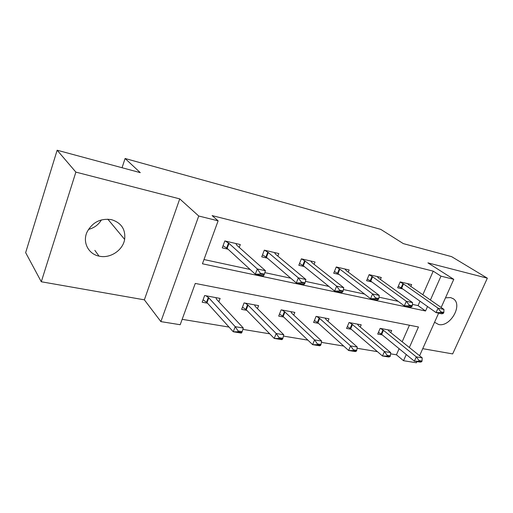 <?xml version="1.0" encoding="UTF-8"?>
<svg xmlns="http://www.w3.org/2000/svg" width="513" height="513" viewBox="0 0 513 513"><rect width="100%" height="100%" fill="white"/><g stroke="black" fill="none" stroke-linecap="round" stroke-linejoin="round"><path stroke-width="0.77" d="M101.42 219.904C98.47 224.803 94.148 227.971 88.46 229.401M99.381 256.199C110.327 258.661 122.915 250.222 124.64 239.404C125.723 229.375 121.344 222.789 111.488 219.654C100.535 218.089 92.372 222.257 87.005 232.152C82.253 242.418 88.595 254.333 99.381 256.199M434.549 322.267L438.557 324.472C450.004 327.512 463.085 305.164 453.454 298.861L450.638 297.578L445.483 297.829M409.361 347.532L418.461 326.98L195.267 283.433L180.191 324.723L160.883 321.613L198.73 216.011L218.121 220.827L202.436 263.785L425.546 310.987L427.521 306.53M144.358 299.836L179.742 198.89L75.873 172.111L57.142 150.219L25.65 252.633L41.29 281.759L144.358 299.836L160.883 321.613M99.041 256.128L94.841 250.357M422.738 348.667L452.665 353.912L487.35 278.187L427.925 262.868L453.768 279.329L441.161 307.492M416.96 361.582L416.421 362.781L403.526 360.703L406.264 354.521M390.566 353.823L396.434 354.791L403.526 360.703M182.16 319.33L229.042 327.089M242.88 329.378L269.755 333.828M283.433 336.092L307.903 340.138M321.414 342.376L343.723 346.07M357.054 348.276L377.414 351.642M75.873 172.111L41.29 281.759M57.142 150.219L140.28 172.65L125.089 158.498L380.729 229.362L403.327 243.617L451.62 256.647L487.35 278.187M125.089 158.498L122.049 167.732M396.434 354.791L399.12 348.68M402.166 341.754L409.438 325.223M390.771 332.616L391.682 330.519L380.159 328.365L377.703 334.078L382.294 334.912M360.248 327.089L361.21 324.819L349.032 322.542L346.564 328.429L351.283 329.282M327.967 321.26L328.98 318.791L316.091 316.38L313.61 322.446L318.47 323.331M293.763 315.11L294.847 312.404L281.169 309.846L278.694 316.111L283.695 317.021M257.462 308.621L258.623 305.633L244.092 302.914L241.617 309.384L246.772 310.32M218.859 301.779L220.115 298.425L204.649 295.533L202.18 302.228L207.496 303.189M422.84 294.744L433.216 271.146L212.119 215.607L218.121 220.827M203.988 259.54L250.107 269.466M264.836 272.634L290.794 278.219M305.427 281.368L328.871 286.414M343.396 289.537L364.589 294.096M378.985 297.194L398.159 301.323M412.414 304.389L418.063 305.607L420 301.195M410.855 286.408L411.65 284.58L400.172 281.9L397.633 287.787L402.75 288.947M380.441 279.457L381.281 277.488L369.129 274.647L366.583 280.72L371.822 281.906M348.25 272.108L349.129 269.979L336.259 266.972L333.7 273.237L339.061 274.455M314.11 264.342L315.04 262.015L301.375 258.828L298.816 265.298L304.312 266.548M277.841 256.122L278.835 253.563L264.304 250.164L261.739 256.859L267.369 258.142M239.238 247.407L240.302 244.56L224.822 240.943L222.257 247.875L228.035 249.19M179.742 198.89L198.73 216.011M433.216 271.146L440.975 276.154L453.768 279.329M438.634 313.142L419.583 355.727M430.407 300.009L440.975 276.154M418.063 305.607L425.546 310.987M443.488 313.219L443.822 312.475L440.872 311.846L440.539 312.59L443.488 313.219L441.962 313.847L436.069 312.597L401.653 288.165L398.306 286.235M440.539 312.59L436.069 312.597L438.051 308.146L403.481 283.939L400.121 282.015M407.514 283.612L409.22 285.273L443.944 309.422L438.051 308.146L440.872 311.846M443.822 312.475L443.944 309.422M378.447 332.347L381.678 334.405L414.376 361.165L416.3 356.856L422.218 357.843L389.213 331.372L387.905 329.814M418.723 361.287L421.686 361.768L422.013 361.056L419.044 360.568L418.723 361.287L414.376 361.165L420.301 362.127L421.686 361.768M380.499 328.429L383.448 330.301L416.3 356.856L419.044 360.568M422.218 357.843L422.013 361.056M411.965 306.498L412.305 305.735L409.169 305.068L408.835 305.831L411.965 306.498L410.567 307.184L404.315 305.857L370.752 281.118L367.276 279.072M408.835 305.831L404.315 305.857L406.309 301.266L372.585 276.757L369.097 274.724M377.081 276.507L378.665 278.168L412.567 302.619L406.309 301.266L409.169 305.068M412.305 305.735L412.567 302.619M378.466 299.361L378.799 298.572L375.471 297.854L375.131 298.649L378.466 299.361L377.215 300.111L370.566 298.694L338.022 273.653L334.412 271.486M375.131 298.649L370.566 298.694L372.573 293.949L339.869 269.158L336.246 266.997M344.877 268.985L346.307 270.652L379.229 295.392L372.573 293.949L375.471 297.854M378.799 298.572L379.229 295.392M347.333 326.582L350.687 328.769L382.486 355.99L384.423 351.546L390.701 352.591L358.561 325.672L357.356 324.101M386.879 356.099L390.021 356.612L390.348 355.875L387.2 355.362L386.879 356.099L382.486 355.99L388.771 357.01L390.021 356.612M349.526 322.639L352.463 324.543L384.423 351.546L387.2 355.362M390.701 352.591L390.348 355.875M314.411 320.484L317.893 322.805L348.635 350.494L350.578 345.903L357.247 347.012L326.133 319.644L325.05 318.054M353.059 350.597L356.407 351.136L356.727 350.373L353.386 349.828L353.059 350.597L348.635 350.494L355.304 351.578L356.407 351.136M316.758 316.508L319.676 318.445L350.578 345.903L353.386 349.828M357.247 347.012L356.727 350.373M342.793 291.756L343.133 290.942L339.58 290.178L339.24 290.999L342.793 291.756L341.722 292.577L334.63 291.07L303.311 265.74L299.554 263.425M339.24 290.999L334.63 291.07L336.65 286.158L305.158 261.091L301.484 258.847M310.731 261.008L312 262.682L343.742 287.697L336.65 286.158L339.58 290.178M343.133 290.942L343.742 287.697M304.735 283.651L305.075 282.798L301.278 281.99L300.939 282.836L304.735 283.651L303.869 284.542L296.296 282.939L266.42 257.327L262.502 254.852M300.939 282.836L296.296 282.939L298.322 277.847L268.273 252.518L264.631 250.241M274.468 252.537L275.545 254.204L305.889 279.489L298.322 277.847L301.278 281.99M305.075 282.798L305.889 279.489M264.041 274.974L264.381 274.096L260.322 273.23L259.982 274.109L264.041 274.974L263.406 275.962L255.307 274.237L227.144 248.369L223.059 245.714M259.982 274.109L255.307 274.237L257.327 268.959L228.99 243.393L225.406 241.084M235.884 243.528L236.743 245.188L265.433 270.717L257.327 268.959L260.322 273.23M264.381 274.096L265.433 270.717M279.527 314.007L283.138 316.489L312.622 344.646L314.572 339.901L321.677 341.087L291.769 313.257L290.826 311.654M317.085 344.736L320.644 345.313L320.971 344.524L317.412 343.941L317.085 344.736L312.622 344.646L319.727 345.8L320.644 345.313M282.041 310.012L284.927 311.987L314.572 339.901L317.412 343.941M321.677 341.087L320.971 344.524M242.482 307.114L246.246 309.781L274.243 338.42L276.199 333.508L283.772 334.771L255.307 306.479L254.512 304.863M278.745 338.49L282.541 339.112L282.868 338.291L279.072 337.669L278.745 338.49L274.243 338.42L281.823 339.651L282.541 339.112M245.182 303.119L248.036 305.132L276.199 333.508L279.072 337.669M283.772 334.771L282.868 338.291M203.084 299.772L207.002 302.644L233.261 331.77L235.21 326.678L243.309 328.025L216.531 299.271L215.915 297.643M237.782 331.821L241.841 332.482L242.168 331.635L238.109 330.968L237.782 331.821L233.261 331.77L241.36 333.084L241.841 332.482M205.982 295.783L208.791 297.835L235.21 326.678L238.109 330.968M243.309 328.025L242.168 331.635M402.936 283.599L401.115 287.831M403.481 283.939L401.653 288.165M381.678 334.405L383.448 330.301M381.159 334.04L382.935 329.936M372.053 276.417L370.219 280.778M372.585 276.757L370.752 281.118M339.343 268.812L337.503 273.307M339.869 269.158L338.022 273.653M350.687 328.769L352.463 324.543M350.174 328.397L351.956 324.171M317.893 322.805L319.676 318.445M317.393 322.427L319.176 318.073M304.645 260.739L302.798 265.388M305.158 261.091L303.311 265.74M267.767 252.165L265.92 256.968M268.273 252.518L266.42 257.327M228.503 243.034L226.663 248.01M228.99 243.393L227.144 248.369M283.138 316.489L284.927 311.987M282.65 316.104L284.439 311.609M246.246 309.781L248.036 305.132M245.772 309.39L247.555 304.741M207.002 302.644L208.791 297.835M206.547 302.247L208.323 297.444M124.64 239.404L107.813 219.166M453.454 298.861L452.844 298.457"/></g></svg>
